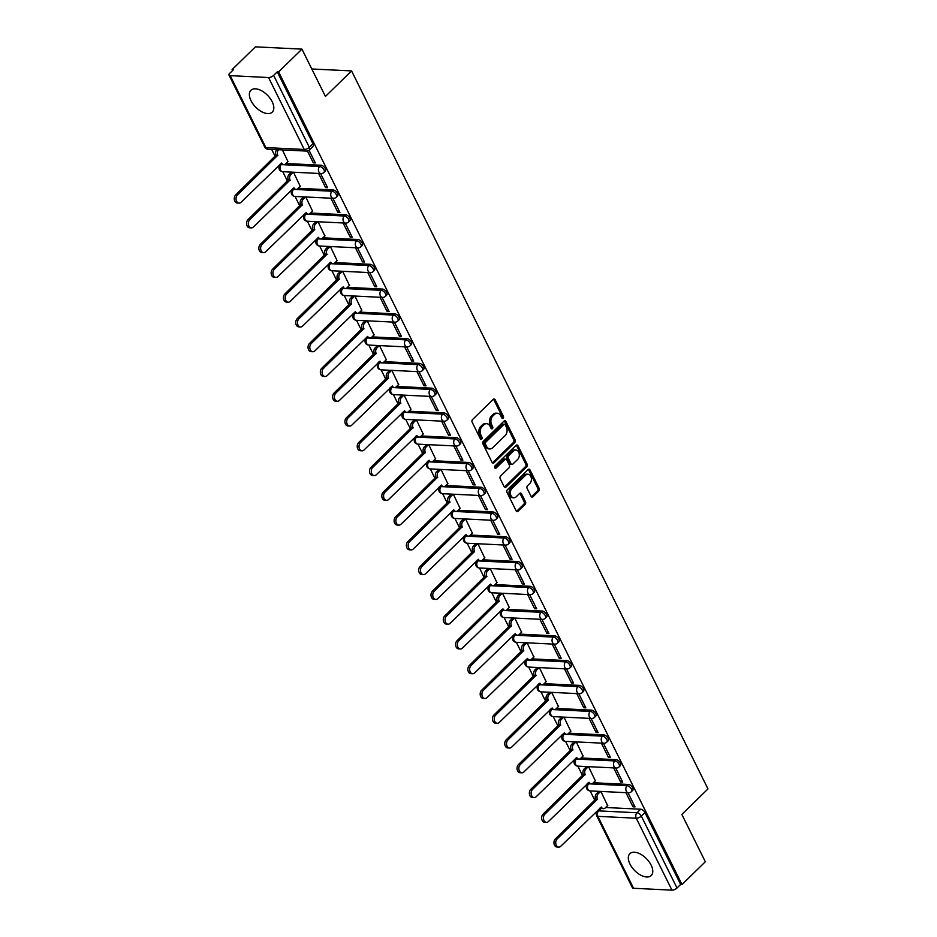 <?xml version="1.0" encoding="UTF-8"?>
<svg xmlns="http://www.w3.org/2000/svg" width="937" height="937" viewBox="0 0 937 937"><rect width="100%" height="100%" fill="white"/><g stroke="black" fill="none" stroke-linecap="round" stroke-linejoin="round"><path stroke-width="1.41" d="M503.134 418.207A1.347 0.972 92.8 0 0 503.392 416.333L495.169 399.771A1.921 1.382 92.8 0 0 493.249 399.338L472.541 419.553A1.921 1.382 92.8 0 0 472.166 422.236L480.376 438.797A1.347 0.972 92.8 0 0 481.993 437.228L480.927 435.084A6.149 4.427 92.8 0 1 482.133 426.499L483.867 424.812A6.149 4.427 92.8 0 1 486.643 423.665A6.149 4.427 92.8 0 1 490.016 426.206L491.082 428.35A1.347 0.972 92.8 0 0 492.698 426.78L491.632 424.637A6.149 4.427 92.8 0 1 492.839 416.051L494.56 414.377A6.149 4.427 92.8 0 1 497.336 413.217A6.149 4.427 92.8 0 1 500.721 415.759L501.787 417.902A1.347 0.972 92.8 0 0 503.134 418.207M501.869 418.043A1.347 0.972 92.8 0 0 502.033 416.262L493.822 399.712A1.921 1.382 92.8 0 0 493.424 399.197M480.458 438.938A1.347 0.972 92.8 0 0 480.634 437.157L479.568 435.014L480.927 435.084M491.164 428.49A1.347 0.972 92.8 0 0 491.339 426.71L490.274 424.566L491.632 424.637M651.121 865.12A15.273 8.374 -134.3 0 0 640.451 854.099A15.273 8.374 -134.3 0 0 629.875 853.666A15.273 8.374 -134.3 0 0 629.969 864.078A15.273 8.374 -134.3 0 0 640.639 875.099A15.273 8.374 -134.3 0 0 651.215 875.533A15.273 8.374 -134.3 0 0 651.121 865.12M272.175 101.723A15.273 8.374 -134.3 0 0 261.505 90.713A15.273 8.374 -134.3 0 0 250.917 90.28A15.273 8.374 -134.3 0 0 251.011 100.692A15.273 8.374 -134.3 0 0 261.681 111.702A15.273 8.374 -134.3 0 0 272.257 112.135A15.273 8.374 -134.3 0 0 272.175 101.723M531.045 496.294A1.921 1.382 92.8 0 0 532.966 496.727L538.775 491.058A1.921 1.382 92.8 0 0 539.162 488.376L530.026 469.987A1.921 1.382 92.8 0 0 528.105 469.554L507.385 489.77A1.921 1.382 92.8 0 0 507.011 492.452L516.146 510.841A1.921 1.382 92.8 0 0 518.067 511.274L525.083 504.422A1.921 1.382 92.8 0 0 525.458 501.74L521.558 493.869A1.921 1.382 92.8 0 0 519.637 493.436L516.146 496.833A5.142 3.701 92.8 0 1 513.827 497.805A5.142 3.701 92.8 0 1 510.501 494.162A5.142 3.701 92.8 0 1 512.012 488.493L525.645 475.188A5.142 3.701 92.8 0 1 527.964 474.216A5.142 3.701 92.8 0 1 531.302 477.858A5.142 3.701 92.8 0 1 529.792 483.527L527.519 485.741A1.921 1.382 92.8 0 0 527.133 488.423L531.045 496.294M268.568 77.537L230.186 75.651A3.912 1.663 -26.4 0 1 229.015 75.112A3.912 1.663 -26.4 0 1 229.811 73.238L233.454 69.689L232.095 69.619L255.426 46.85L301.937 49.122L325.432 96.441L351.574 70.919L707.985 788.907L681.843 814.429L705.327 861.747L681.995 884.516L278.617 71.903L277.258 71.833L273.627 75.382L309.327 147.308A3.912 2.143 45.7 0 1 309.351 149.979L312.981 146.43A3.912 2.143 45.7 0 0 312.958 143.759L309.327 147.308A3.912 1.663 -26.4 0 1 304.267 149.463L268.568 77.537A3.912 1.663 -26.4 0 0 273.627 75.382M301.937 49.122L278.617 71.903M514.718 442.592A1.921 1.382 92.8 0 0 515.092 439.91L505.968 421.521A1.921 1.382 92.8 0 0 504.047 421.076L483.328 441.304A1.921 1.382 92.8 0 0 482.953 443.986L492.077 462.374A1.921 1.382 92.8 0 0 494.01 462.808L514.718 442.592L513.359 442.522A1.921 1.382 92.8 0 0 513.745 439.84L504.61 421.451A1.921 1.382 92.8 0 0 504.223 420.936M517.997 445.754L527.121 464.143A1.921 1.382 92.8 0 1 526.746 466.825L506.039 487.041A1.921 1.382 92.8 0 1 504.118 486.608L500.206 478.737A1.921 1.382 92.8 0 1 500.581 476.055L508.978 467.856A1.921 1.382 92.8 0 0 509.365 465.174L506.765 459.95A1.921 1.382 92.8 0 0 504.844 459.517L496.095 468.055A1.347 0.972 92.8 0 1 495.017 465.865L516.076 445.321A1.921 1.382 92.8 0 1 517.997 445.754L516.638 445.684L525.774 464.073L527.121 464.143M605.677 807.507L640.65 809.217L637.019 812.766A3.912 2.143 45.7 0 1 641.306 816.068L677.006 887.995A3.912 1.663 153.6 0 1 671.946 890.15L633.564 888.276A3.912 1.663 153.6 0 1 632.405 887.726L596.705 815.799A3.912 1.663 153.6 0 0 597.865 816.35L633.564 888.276M232.095 69.619L232.563 70.556M271.683 149.381L275.15 156.362M279.378 164.889L279.683 165.498M282.763 171.694L287.448 181.134M291.676 189.661L291.981 190.27M295.061 196.454L299.746 205.906M303.975 214.421L304.279 215.03M307.348 221.226L312.044 230.678M316.273 239.193L316.577 239.802M319.646 245.998L324.331 255.438M328.571 263.965L328.864 264.574M331.944 270.77L336.629 280.21M340.857 288.737L341.162 289.346M344.242 295.53L348.927 304.982M353.155 313.497L353.46 314.106M356.528 320.302L361.225 329.754M365.453 338.269L365.758 338.878M368.827 345.074L373.523 354.514M377.752 363.041L378.044 363.65M381.125 369.846L385.81 379.286M390.038 387.813L390.342 388.422M393.423 394.606L398.108 404.058M402.336 412.573L402.641 413.182M405.709 419.378L410.406 428.83M414.634 437.345L414.939 437.954M418.007 444.15L422.704 453.59M426.932 462.117L427.237 462.726M430.306 468.922L434.991 478.362M439.23 486.889L439.523 487.498M442.604 493.682L447.289 503.134M451.517 511.649L451.821 512.258M454.902 518.454L459.587 527.906M463.815 536.421L464.12 537.03M467.188 543.226L471.885 552.666M476.113 561.193L476.418 561.802M479.486 567.998L484.171 577.438M488.411 585.965L488.704 586.574M491.784 592.758L496.469 602.21M500.698 610.737L501.002 611.334M504.083 617.53L508.768 626.982M512.996 635.497L513.3 636.106M516.369 642.302L521.066 651.742M525.294 660.269L525.598 660.878M528.667 667.074L533.364 676.514M537.592 685.041L537.885 685.65M540.965 691.834L545.65 701.286M549.878 709.813L550.183 710.41M553.263 716.606L557.948 726.058M562.177 734.573L562.481 735.182M565.561 741.378L570.246 750.818M574.475 759.345L574.779 759.954M577.848 766.15L582.545 775.59M586.773 784.117L587.077 784.726M590.146 790.91L594.831 800.362M681.995 884.516L680.637 884.446L677.006 887.995M287.952 161.586L282.4 149.908M307.43 150.998L313.298 162.827L314.633 161.527M313.298 162.827L315.336 162.933L309.034 150.248M300.25 186.358L293.48 172.209M318.568 173.439L325.596 187.599L326.931 186.287M325.596 187.599L327.622 187.693L320.595 173.544M312.548 211.13L305.767 196.981M330.866 198.211L337.882 212.371L339.229 211.059M337.882 212.371L339.92 212.465L332.893 198.316M324.846 235.901L318.065 221.753M343.153 222.983L350.18 237.131L351.516 235.831M350.18 237.131L352.218 237.237L345.191 223.076M337.133 260.662L330.363 246.525M355.451 247.755L362.478 261.903L363.814 260.603M362.478 261.903L364.516 262.009L357.489 247.848M349.431 285.434L342.661 271.285M367.749 272.515L374.777 286.675L376.112 285.363M374.777 286.675L376.803 286.769L369.787 272.62M361.729 310.206L354.947 296.057M380.047 297.287L387.075 311.447L388.41 310.135M387.075 311.447L389.101 311.541L382.073 297.392M374.027 334.977L367.245 320.829M392.334 322.059L399.361 336.207L400.696 334.907M399.361 336.207L401.399 336.313L394.372 322.152M386.313 359.738L379.544 345.601M404.632 346.831L411.659 360.979L412.994 359.679M411.659 360.979L413.697 361.085L406.67 346.924M398.612 384.51L391.842 370.361M416.93 371.591L423.957 385.751L425.293 384.439M423.957 385.751L425.995 385.845L418.968 371.696M410.91 409.282L404.128 395.133M429.228 396.363L436.255 410.523L437.591 409.211M436.255 410.523L438.282 410.617L431.254 396.468M423.208 434.054L416.426 419.905M441.514 421.135L448.542 435.283L449.889 433.983M448.542 435.283L450.58 435.389L443.552 421.228M435.506 458.814L428.724 444.677M453.813 445.907L460.84 460.055L462.175 458.755M460.84 460.055L462.878 460.161L455.85 446M447.792 483.586L441.022 469.437M466.111 470.667L473.138 484.827L474.473 483.515M473.138 484.827L475.176 484.921L468.149 470.772M460.09 508.358L453.321 494.209M478.409 495.439L485.436 509.599L486.772 508.287M485.436 509.599L487.463 509.693L480.435 495.544M472.389 533.13L465.607 518.981M490.707 520.211L497.723 534.359L499.07 533.059M497.723 534.359L499.761 534.465L492.733 520.304M484.687 557.89L477.905 543.753M502.993 544.983L510.021 559.131L511.356 557.831M510.021 559.131L512.059 559.237L505.031 545.076M496.973 582.662L490.203 568.513M515.291 569.743L522.319 583.903L523.654 582.591M522.319 583.903L524.357 583.997L517.329 569.848M509.271 607.434L502.501 593.285M527.59 594.515L534.617 608.675L535.952 607.363M534.617 608.675L536.655 608.769L529.628 594.62M521.569 632.206L514.788 618.057M539.888 619.287L546.915 633.435L548.25 632.135M546.915 633.435L548.941 633.541L541.914 619.38M533.867 656.966L527.086 642.829M552.174 644.059L559.202 658.207L560.549 656.907M559.202 658.207L561.24 658.313L554.212 644.152M546.166 681.738L539.384 667.589M564.472 668.819L571.5 682.979L572.835 681.679M571.5 682.979L573.538 683.073L566.51 668.924M558.452 706.51L551.682 692.361M576.77 693.591L583.798 707.751L585.133 706.439M583.798 707.751L585.836 707.845L578.808 693.696M570.75 731.282L563.98 717.133M589.068 718.363L596.096 732.511L597.431 731.211M596.096 732.511L598.122 732.617L591.095 718.456M583.048 756.042L576.267 741.905M601.355 743.135L608.382 757.283L609.729 755.983M608.382 757.283L610.42 757.389L603.393 743.228M595.346 780.814L588.565 766.677M613.653 767.895L620.681 782.055L622.016 780.755M620.681 782.055L622.718 782.149L615.691 768M593.379 782.735L628.352 784.445L627.064 785.698A3.912 2.143 45.7 0 1 630.847 788.169A3.912 2.143 45.7 0 1 631.374 791.683L632.662 790.418A3.912 2.143 -134.3 0 0 632.135 786.916A3.912 2.143 -134.3 0 0 628.352 784.445M581.081 757.963L616.054 759.673L614.766 760.938A3.912 2.143 45.7 0 1 618.549 763.397A3.912 2.143 45.7 0 1 619.076 766.911L620.364 765.658A3.912 2.143 -134.3 0 0 619.837 762.144A3.912 2.143 -134.3 0 0 616.054 759.673M568.782 733.191L603.768 734.901L602.468 736.166A3.912 2.143 45.7 0 1 606.251 738.637A3.912 2.143 45.7 0 1 606.789 742.139L608.078 740.886A3.912 2.143 -134.3 0 0 607.539 737.372A3.912 2.143 -134.3 0 0 603.768 734.901M556.496 708.431L591.47 710.141L590.181 711.394A3.912 2.143 45.7 0 1 593.953 713.865A3.912 2.143 45.7 0 1 594.491 717.379L595.78 716.114A3.912 2.143 -134.3 0 0 595.241 712.6A3.912 2.143 -134.3 0 0 591.47 710.141M544.198 683.659L579.171 685.369L577.883 686.622A3.912 2.143 45.7 0 1 581.654 689.093A3.912 2.143 45.7 0 1 582.193 692.607L583.482 691.342A3.912 2.143 -134.3 0 0 582.955 687.84A3.912 2.143 -134.3 0 0 579.171 685.369M531.9 658.887L566.873 660.597L565.585 661.862A3.912 2.143 45.7 0 1 569.368 664.321A3.912 2.143 45.7 0 1 569.895 667.835L571.183 666.582A3.912 2.143 -134.3 0 0 570.656 663.068A3.912 2.143 -134.3 0 0 566.873 660.597M519.602 634.115L554.575 635.825L553.287 637.09A3.912 2.143 45.7 0 1 557.07 639.561A3.912 2.143 45.7 0 1 557.609 643.063L558.897 641.81A3.912 2.143 -134.3 0 0 558.358 638.296A3.912 2.143 -134.3 0 0 554.575 635.825M507.304 609.355L542.289 611.065L541 612.318A3.912 2.143 45.7 0 1 544.772 614.789A3.912 2.143 45.7 0 1 545.311 618.303L546.599 617.038A3.912 2.143 -134.3 0 0 546.06 613.524A3.912 2.143 -134.3 0 0 542.289 611.065M495.017 584.583L529.991 586.293L528.702 587.546A3.912 2.143 45.7 0 1 532.474 590.017A3.912 2.143 45.7 0 1 533.012 593.531L534.301 592.266A3.912 2.143 -134.3 0 0 533.762 588.764A3.912 2.143 -134.3 0 0 529.991 586.293M482.719 559.811L517.692 561.521L516.404 562.786A3.912 2.143 45.7 0 1 520.187 565.245A3.912 2.143 45.7 0 1 520.714 568.759L522.003 567.506A3.912 2.143 -134.3 0 0 521.476 563.992A3.912 2.143 -134.3 0 0 517.692 561.521M470.421 535.039L505.394 536.749L504.106 538.014A3.912 2.143 45.7 0 1 507.889 540.485A3.912 2.143 45.7 0 1 508.416 543.987L509.716 542.734A3.912 2.143 -134.3 0 0 509.178 539.22A3.912 2.143 -134.3 0 0 505.394 536.749M458.123 510.278L493.108 511.989L491.82 513.242A3.912 2.143 45.7 0 1 495.591 515.713A3.912 2.143 45.7 0 1 496.13 519.227L497.418 517.962A3.912 2.143 -134.3 0 0 496.879 514.448A3.912 2.143 -134.3 0 0 493.108 511.989M445.836 485.507L480.81 487.217L479.521 488.47A3.912 2.143 45.7 0 1 483.293 490.941A3.912 2.143 45.7 0 1 483.832 494.455L485.12 493.19A3.912 2.143 -134.3 0 0 484.581 489.688A3.912 2.143 -134.3 0 0 480.81 487.217M433.538 460.735L468.512 462.445L467.223 463.71A3.912 2.143 45.7 0 1 471.006 466.169A3.912 2.143 45.7 0 1 471.534 469.683L472.822 468.43A3.912 2.143 -134.3 0 0 472.295 464.916A3.912 2.143 -134.3 0 0 468.512 462.445M421.24 435.963L456.214 437.673L454.925 438.938A3.912 2.143 45.7 0 1 458.708 441.409A3.912 2.143 45.7 0 1 459.235 444.911L460.524 443.658A3.912 2.143 -134.3 0 0 459.997 440.144A3.912 2.143 -134.3 0 0 456.214 437.673M408.942 411.202L443.927 412.912L442.627 414.166A3.912 2.143 45.7 0 1 446.41 416.637A3.912 2.143 45.7 0 1 446.949 420.151L448.237 418.886A3.912 2.143 -134.3 0 0 447.699 415.372A3.912 2.143 -134.3 0 0 443.927 412.912M396.656 386.431L431.629 388.141L430.341 389.394A3.912 2.143 45.7 0 1 434.112 391.865A3.912 2.143 45.7 0 1 434.651 395.379L435.939 394.114A3.912 2.143 -134.3 0 0 435.4 390.612A3.912 2.143 -134.3 0 0 431.629 388.141M384.357 361.659L419.331 363.369L418.043 364.634A3.912 2.143 45.7 0 1 421.814 367.093A3.912 2.143 45.7 0 1 422.353 370.607L423.641 369.354A3.912 2.143 -134.3 0 0 423.114 365.84A3.912 2.143 -134.3 0 0 419.331 363.369M372.059 336.887L407.033 338.597L405.744 339.862A3.912 2.143 45.7 0 1 409.528 342.333A3.912 2.143 45.7 0 1 410.055 345.835L411.343 344.582A3.912 2.143 -134.3 0 0 410.816 341.068A3.912 2.143 -134.3 0 0 407.033 338.597M359.761 312.126L394.735 313.836L393.446 315.09A3.912 2.143 45.7 0 1 397.229 317.561A3.912 2.143 45.7 0 1 397.757 321.075L399.057 319.81A3.912 2.143 -134.3 0 0 398.518 316.296A3.912 2.143 -134.3 0 0 394.735 313.836M347.463 287.354L382.448 289.065L381.16 290.318A3.912 2.143 45.7 0 1 384.931 292.789A3.912 2.143 45.7 0 1 385.47 296.303L386.758 295.038A3.912 2.143 -134.3 0 0 386.22 291.536A3.912 2.143 -134.3 0 0 382.448 289.065M335.177 262.583L370.15 264.293L368.862 265.558A3.912 2.143 45.7 0 1 372.633 268.017A3.912 2.143 45.7 0 1 373.172 271.531L374.46 270.278A3.912 2.143 -134.3 0 0 373.922 266.764A3.912 2.143 -134.3 0 0 370.15 264.293M322.878 237.811L357.852 239.521L356.564 240.786A3.912 2.143 45.7 0 1 360.347 243.257A3.912 2.143 45.7 0 1 360.874 246.759L362.162 245.506A3.912 2.143 -134.3 0 0 361.635 241.992A3.912 2.143 -134.3 0 0 357.852 239.521M310.58 213.05L345.554 214.76L344.266 216.014A3.912 2.143 45.7 0 1 348.049 218.485A3.912 2.143 45.7 0 1 348.576 221.999L349.876 220.734A3.912 2.143 -134.3 0 0 349.337 217.22A3.912 2.143 -134.3 0 0 345.554 214.76M298.282 188.278L333.267 189.988L331.967 191.242A3.912 2.143 45.7 0 1 335.751 193.713A3.912 2.143 45.7 0 1 336.289 197.227L337.578 195.962A3.912 2.143 -134.3 0 0 337.039 192.46A3.912 2.143 -134.3 0 0 333.267 189.988M285.996 163.506L320.969 165.217L319.681 166.481A3.912 2.143 45.7 0 1 323.452 168.941A3.912 2.143 45.7 0 1 323.991 172.455L325.28 171.202A3.912 2.143 -134.3 0 0 324.741 167.688A3.912 2.143 -134.3 0 0 320.969 165.217M351.574 70.919L311.798 68.975M598.825 791.343L596.471 793.698L598.239 793.78A3.912 2.823 92.8 0 0 597.466 799.249L557.14 838.966A4.509 3.244 92.8 0 0 555.817 843.921A4.509 3.244 92.8 0 0 558.733 847.118A4.509 3.244 92.8 0 0 560.771 846.263L601.331 807.026A3.912 2.823 92.8 0 0 603.487 808.654A3.912 2.823 92.8 0 0 605.255 807.917L607.797 805.422M305.556 196.969L303.143 199.323A3.912 2.823 92.8 0 0 302.382 204.793L262.055 244.51A4.509 3.244 92.8 0 0 260.732 249.465A4.509 3.244 92.8 0 0 263.648 252.662L261.88 252.568A4.509 3.244 -87.2 0 1 258.963 249.383A4.509 3.244 -87.2 0 1 260.287 244.416L300.613 204.699A3.912 2.823 -87.2 0 1 301.386 199.241L303.752 196.922M340.623 271.191L338.269 273.545L340.037 273.627A3.912 2.823 92.8 0 0 339.264 279.097L298.938 318.814A4.509 3.244 92.8 0 0 297.615 323.769A4.509 3.244 92.8 0 0 300.531 326.966A4.509 3.244 92.8 0 0 302.569 326.111L343.129 286.874A3.912 2.823 92.8 0 0 345.284 288.502A3.912 2.823 92.8 0 0 347.041 287.764L349.595 285.27M352.921 295.963L350.567 298.317L352.324 298.399A3.912 2.823 92.8 0 0 351.562 303.869L311.236 343.586A4.509 3.244 92.8 0 0 309.913 348.541A4.509 3.244 92.8 0 0 312.829 351.738A4.509 3.244 92.8 0 0 314.855 350.883L355.416 311.646A3.912 2.823 92.8 0 0 357.571 313.274A3.912 2.823 92.8 0 0 359.339 312.536L361.893 310.042M365.207 320.723L362.865 323.089L364.622 323.171A3.912 2.823 92.8 0 0 363.849 328.629L323.534 368.346A4.509 3.244 92.8 0 0 322.199 373.313A4.509 3.244 92.8 0 0 325.127 376.498A4.509 3.244 92.8 0 0 327.154 375.655L367.714 336.418A3.912 2.823 92.8 0 0 369.869 338.034A3.912 2.823 92.8 0 0 371.638 337.297L374.191 334.814M377.506 345.495L375.151 347.85L376.92 347.943A3.912 2.823 92.8 0 0 376.147 353.401L335.821 393.118A4.509 3.244 92.8 0 0 334.497 398.084A4.509 3.244 92.8 0 0 337.414 401.27A4.509 3.244 92.8 0 0 339.452 400.427L380.012 361.178A3.912 2.823 92.8 0 0 382.167 362.806A3.912 2.823 92.8 0 0 383.936 362.069L386.489 359.585M389.804 370.267L387.45 372.621L389.218 372.703A3.912 2.823 92.8 0 0 388.445 378.173L348.119 417.89A4.509 3.244 92.8 0 0 346.795 422.845A4.509 3.244 92.8 0 0 349.712 426.042A4.509 3.244 92.8 0 0 351.75 425.187L392.31 385.95A3.912 2.823 92.8 0 0 394.465 387.578A3.912 2.823 92.8 0 0 396.234 386.84L398.775 384.346M576.056 741.893L573.643 744.247A3.912 2.823 92.8 0 0 572.882 749.705L532.556 789.422A4.509 3.244 92.8 0 0 531.232 794.389A4.509 3.244 92.8 0 0 534.149 797.574L532.38 797.492A4.509 3.244 -87.2 0 1 529.464 794.295A4.509 3.244 -87.2 0 1 530.787 789.341L571.113 749.623A3.912 2.823 -87.2 0 1 571.886 744.154L574.252 741.846M586.527 766.571L584.173 768.926L585.941 769.008A3.912 2.823 92.8 0 0 585.168 774.477L544.842 814.194A4.509 3.244 92.8 0 0 543.519 819.149A4.509 3.244 92.8 0 0 546.435 822.346A4.509 3.244 92.8 0 0 548.473 821.503L589.033 782.254A3.912 2.823 92.8 0 0 591.188 783.882A3.912 2.823 92.8 0 0 592.957 783.145L595.51 780.65M625.951 792.667L632.979 806.827L635.017 806.921L627.989 792.772M607.633 805.586L600.863 791.437M632.979 806.827L634.314 805.515M680.637 884.446L644.937 812.52A3.912 2.143 -134.3 0 0 640.65 809.217M277.258 71.833L312.958 143.759M497.336 413.217L495.978 413.147A6.149 4.427 92.8 0 0 493.202 414.306L494.56 414.377M490.274 424.566A6.149 4.427 92.8 0 1 491.48 415.993L493.202 414.306M486.643 423.665L485.284 423.594A6.149 4.427 92.8 0 0 482.508 424.754L483.867 424.812M479.568 435.014A6.149 4.427 92.8 0 1 480.775 426.44L482.508 424.754M492.475 462.89A1.921 1.382 92.8 0 0 492.651 462.737L513.359 442.522M505.207 424.801A1.347 0.972 92.8 0 0 503.86 424.496L485.682 442.241A1.347 0.972 92.8 0 0 485.413 444.126L486.537 446.387A6.149 4.427 92.8 0 0 489.922 448.928A6.149 4.427 92.8 0 0 492.698 447.781L505.125 435.646A6.149 4.427 92.8 0 0 506.331 427.061L505.207 424.801M504.469 424.25L503.11 424.18A1.347 0.972 92.8 0 0 502.501 424.438L503.86 424.496M489.922 448.928L488.564 448.87A6.149 4.427 92.8 0 1 485.179 446.317L484.054 444.056A1.347 0.972 92.8 0 1 484.324 442.182L502.501 424.438M504.504 487.123A1.921 1.382 92.8 0 0 504.68 486.971L525.388 466.755A1.921 1.382 92.8 0 0 525.774 464.073M505.711 459.153L504.352 459.083A1.921 1.382 92.8 0 0 503.485 459.446L494.841 467.891M517.704 459.341A5.142 3.701 92.8 0 0 519.215 453.684A5.142 3.701 92.8 0 0 515.877 450.041A5.142 3.701 92.8 0 0 513.558 451.013L508.756 455.698A1.921 1.382 92.8 0 0 508.381 458.38L510.97 463.604A1.921 1.382 92.8 0 0 512.89 464.038L517.704 459.341M515.877 450.041L514.53 449.971A5.142 3.701 92.8 0 0 512.199 450.943L513.558 451.013M512.024 464.401L510.677 464.33A1.921 1.382 92.8 0 1 509.611 463.534L507.022 458.31A1.921 1.382 92.8 0 1 507.397 455.628L512.199 450.943M527.964 474.216L526.617 474.157A5.142 3.701 92.8 0 0 524.287 475.118L525.645 475.188M513.827 497.805L512.469 497.734A5.142 3.701 92.8 0 1 509.142 494.092A5.142 3.701 92.8 0 1 510.653 488.435L524.287 475.118M516.533 511.356A1.921 1.382 92.8 0 0 516.709 511.204L523.724 504.352A1.921 1.382 92.8 0 0 524.111 501.67L520.199 493.811A1.921 1.382 92.8 0 0 519.812 493.284M531.431 496.809A1.921 1.382 92.8 0 0 531.607 496.669L537.428 490.988A1.921 1.382 92.8 0 0 537.803 488.306L528.667 469.917A1.921 1.382 92.8 0 0 528.281 469.402M278.617 149.721L278.558 149.791A3.912 2.823 92.8 0 0 277.785 155.249L237.459 194.966A4.509 3.244 92.8 0 0 236.136 199.932A4.509 3.244 92.8 0 0 239.052 203.118A4.509 3.244 92.8 0 0 241.09 202.275L281.65 163.026A3.912 2.823 92.8 0 0 283.806 164.654A3.912 2.823 92.8 0 0 285.574 163.916L288.116 161.433M283.806 164.654L282.037 164.572A3.912 2.823 -87.2 0 1 280.491 163.811M239.052 203.118L237.295 203.036A4.509 3.244 -87.2 0 1 234.379 199.839A4.509 3.244 -87.2 0 1 235.702 194.884L276.028 155.167A3.912 2.823 -87.2 0 1 276.79 149.697L278.558 149.791M276.146 155.401L277.902 155.483M293.258 172.209L290.845 174.551A3.912 2.823 92.8 0 0 290.083 180.021L249.757 219.738A4.509 3.244 92.8 0 0 248.434 224.693A4.509 3.244 92.8 0 0 251.35 227.89A4.509 3.244 92.8 0 0 253.388 227.035L293.949 187.798A3.912 2.823 92.8 0 0 296.092 189.426A3.912 2.823 92.8 0 0 297.861 188.688L300.414 186.194M296.092 189.426L294.335 189.333A3.912 2.823 -87.2 0 1 292.777 188.583M251.35 227.89L249.582 227.796A4.509 3.244 -87.2 0 1 246.665 224.611A4.509 3.244 -87.2 0 1 247.989 219.656L288.315 179.939A3.912 2.823 -87.2 0 1 289.088 174.469L290.845 174.551M291.501 172.115L289.088 174.469M288.432 180.173L290.201 180.255M263.648 252.662A4.509 3.244 92.8 0 0 265.675 251.807L306.235 212.57A3.912 2.823 92.8 0 0 308.39 214.198A3.912 2.823 92.8 0 0 310.159 213.46L312.712 210.966M308.39 214.198L306.633 214.105A3.912 2.823 -87.2 0 1 305.075 213.355M300.73 204.945L302.499 205.027M317.854 221.741L315.441 224.095A3.912 2.823 92.8 0 0 314.668 229.553L274.354 269.27A4.509 3.244 92.8 0 0 273.018 274.236A4.509 3.244 92.8 0 0 275.935 277.422A4.509 3.244 92.8 0 0 277.973 276.579L318.533 237.342A3.912 2.823 92.8 0 0 320.688 238.958A3.912 2.823 92.8 0 0 322.457 238.221L325.01 235.737M320.688 238.958L318.92 238.876A3.912 2.823 -87.2 0 1 317.374 238.115M275.935 277.422L274.178 277.34A4.509 3.244 -87.2 0 1 271.261 274.143A4.509 3.244 -87.2 0 1 272.585 269.188L312.911 229.471A3.912 2.823 -87.2 0 1 313.672 224.013L315.441 224.095M316.085 221.659L313.672 224.013M313.028 229.706L314.797 229.799M330.152 246.513L327.739 248.867A3.912 2.823 92.8 0 0 326.966 254.325L286.64 294.042A4.509 3.244 92.8 0 0 285.316 299.008A4.509 3.244 92.8 0 0 288.233 302.194A4.509 3.244 92.8 0 0 290.271 301.351L330.831 262.102A3.912 2.823 92.8 0 0 332.986 263.73A3.912 2.823 92.8 0 0 334.755 262.992L337.297 260.509M332.986 263.73L331.218 263.648A3.912 2.823 -87.2 0 1 329.672 262.887M288.233 302.194L286.476 302.112A4.509 3.244 -87.2 0 1 283.56 298.915A4.509 3.244 -87.2 0 1 284.883 293.96L325.209 254.243A3.912 2.823 -87.2 0 1 325.971 248.773L327.739 248.867M328.383 246.419L325.971 248.773M325.326 254.477L327.083 254.571M342.438 271.285L340.037 273.627M345.284 288.502L343.516 288.409A3.912 2.823 -87.2 0 1 341.958 287.659M300.531 326.966L298.762 326.872A4.509 3.244 -87.2 0 1 295.846 323.687A4.509 3.244 -87.2 0 1 297.181 318.732L337.496 279.015A3.912 2.823 -87.2 0 1 338.269 273.545M337.625 279.249L339.381 279.331M354.736 296.045L352.324 298.399M357.571 313.274L355.814 313.181A3.912 2.823 -87.2 0 1 354.256 312.431M312.829 351.738L311.061 351.644A4.509 3.244 -87.2 0 1 308.144 348.459A4.509 3.244 -87.2 0 1 309.468 343.492L349.794 303.775A3.912 2.823 -87.2 0 1 350.567 298.317M349.911 304.021L351.68 304.103M367.035 320.817L364.622 323.171M369.869 338.034L368.112 337.952A3.912 2.823 -87.2 0 1 366.554 337.191M325.127 376.498L323.359 376.416A4.509 3.244 -87.2 0 1 320.442 373.219A4.509 3.244 -87.2 0 1 321.766 368.264L362.092 328.547A3.912 2.823 -87.2 0 1 362.865 323.089M362.209 328.782L363.978 328.875M379.333 345.589L376.92 347.943M382.167 362.806L380.399 362.724A3.912 2.823 -87.2 0 1 378.853 361.963M337.414 401.27L335.657 401.188A4.509 3.244 -87.2 0 1 332.74 397.991A4.509 3.244 -87.2 0 1 334.064 393.036L374.39 353.319A3.912 2.823 -87.2 0 1 375.151 347.85M374.507 353.554L376.264 353.647M391.619 370.361L389.218 372.703M394.465 387.578L392.697 387.485A3.912 2.823 -87.2 0 1 391.151 386.735M349.712 426.042L347.955 425.948A4.509 3.244 -87.2 0 1 345.027 422.763A4.509 3.244 -87.2 0 1 346.362 417.808L386.688 378.091A3.912 2.823 -87.2 0 1 387.45 372.621M386.805 378.325L388.562 378.407M403.917 395.121L401.505 397.475A3.912 2.823 92.8 0 0 400.743 402.945L360.417 442.662A4.509 3.244 92.8 0 0 359.094 447.617A4.509 3.244 92.8 0 0 362.01 450.814A4.509 3.244 92.8 0 0 364.036 449.959L404.608 410.722A3.912 2.823 92.8 0 0 406.752 412.35A3.912 2.823 92.8 0 0 408.52 411.612L411.074 409.118M406.752 412.35L404.995 412.257A3.912 2.823 -87.2 0 1 403.437 411.507M362.01 450.814L360.241 450.72A4.509 3.244 -87.2 0 1 357.325 447.535A4.509 3.244 -87.2 0 1 358.648 442.569L398.975 402.851A3.912 2.823 -87.2 0 1 399.748 397.393L401.505 397.475M402.16 395.039L399.748 397.393M399.092 403.097L400.86 403.179M416.215 419.893L413.803 422.247A3.912 2.823 92.8 0 0 413.041 427.705L372.715 467.422A4.509 3.244 92.8 0 0 371.392 472.389A4.509 3.244 92.8 0 0 374.308 475.574A4.509 3.244 92.8 0 0 376.334 474.731L416.895 435.494A3.912 2.823 92.8 0 0 419.05 437.11A3.912 2.823 92.8 0 0 420.818 436.373L423.372 433.89M419.05 437.11L417.293 437.029A3.912 2.823 -87.2 0 1 415.735 436.267M374.308 475.574L372.539 475.492A4.509 3.244 -87.2 0 1 369.623 472.295A4.509 3.244 -87.2 0 1 370.947 467.34L411.273 427.623A3.912 2.823 -87.2 0 1 412.046 422.165L413.803 422.247M414.447 419.811L412.046 422.165M411.39 427.858L413.158 427.951M428.514 444.665L426.101 447.019A3.912 2.823 92.8 0 0 425.328 452.477L385.002 492.194A4.509 3.244 92.8 0 0 383.678 497.16A4.509 3.244 92.8 0 0 386.594 500.346A4.509 3.244 92.8 0 0 388.632 499.503L429.193 460.254A3.912 2.823 92.8 0 0 431.348 461.882A3.912 2.823 92.8 0 0 433.117 461.145L435.67 458.661M431.348 461.882L429.579 461.8A3.912 2.823 -87.2 0 1 428.033 461.039M386.594 500.346L384.838 500.264A4.509 3.244 -87.2 0 1 381.921 497.067A4.509 3.244 -87.2 0 1 383.245 492.112L423.571 452.395A3.912 2.823 -87.2 0 1 424.332 446.926L426.101 447.019M426.745 444.571L424.332 446.926M423.688 452.63L425.445 452.723M440.8 469.437L438.399 471.779A3.912 2.823 92.8 0 0 437.626 477.249L397.3 516.966A4.509 3.244 92.8 0 0 395.976 521.921A4.509 3.244 92.8 0 0 398.893 525.118A4.509 3.244 92.8 0 0 400.931 524.275L441.491 485.026A3.912 2.823 92.8 0 0 443.646 486.654A3.912 2.823 92.8 0 0 445.415 485.916L447.956 483.422M443.646 486.654L441.877 486.561A3.912 2.823 -87.2 0 1 440.331 485.811M398.893 525.118L397.136 525.025A4.509 3.244 -87.2 0 1 394.219 521.839A4.509 3.244 -87.2 0 1 395.543 516.884L435.869 477.167A3.912 2.823 -87.2 0 1 436.63 471.698L438.399 471.779M439.043 469.343L436.63 471.698M435.986 477.401L437.743 477.483M453.098 494.197L450.685 496.551A3.912 2.823 92.8 0 0 449.924 502.021L409.598 541.738A4.509 3.244 92.8 0 0 408.274 546.693A4.509 3.244 92.8 0 0 411.191 549.89A4.509 3.244 92.8 0 0 413.229 549.035L453.789 509.798A3.912 2.823 92.8 0 0 455.932 511.426A3.912 2.823 92.8 0 0 457.701 510.688L460.254 508.194M455.932 511.426L454.176 511.333A3.912 2.823 -87.2 0 1 452.618 510.583M411.191 549.89L409.422 549.796A4.509 3.244 -87.2 0 1 406.506 546.611A4.509 3.244 -87.2 0 1 407.829 541.645L448.155 501.927A3.912 2.823 -87.2 0 1 448.928 496.469L450.685 496.551M451.341 494.115L448.928 496.469M448.273 502.173L450.041 502.255M465.396 518.969L462.983 521.323A3.912 2.823 92.8 0 0 462.222 526.781L421.896 566.498A4.509 3.244 92.8 0 0 420.572 571.465A4.509 3.244 92.8 0 0 423.489 574.65A4.509 3.244 92.8 0 0 425.515 573.807L466.076 534.57A3.912 2.823 92.8 0 0 468.231 536.187A3.912 2.823 92.8 0 0 469.999 535.449L472.553 532.966M468.231 536.187L466.474 536.105A3.912 2.823 -87.2 0 1 464.916 535.343M423.489 574.65L421.72 574.568A4.509 3.244 -87.2 0 1 418.804 571.371A4.509 3.244 -87.2 0 1 420.127 566.416L460.454 526.699A3.912 2.823 -87.2 0 1 461.227 521.241L462.983 521.323M463.628 518.887L461.227 521.241M460.571 526.934L462.339 527.027M477.694 543.741L475.282 546.095A3.912 2.823 92.8 0 0 474.509 551.553L434.194 591.27A4.509 3.244 92.8 0 0 432.859 596.237A4.509 3.244 92.8 0 0 435.787 599.422A4.509 3.244 92.8 0 0 437.813 598.579L478.374 559.33A3.912 2.823 92.8 0 0 480.529 560.958A3.912 2.823 92.8 0 0 482.297 560.221L484.851 557.738M480.529 560.958L478.76 560.876A3.912 2.823 -87.2 0 1 477.214 560.115M435.787 599.422L434.018 599.34A4.509 3.244 -87.2 0 1 431.102 596.143A4.509 3.244 -87.2 0 1 432.425 591.188L472.752 551.471A3.912 2.823 -87.2 0 1 473.525 546.002L475.282 546.095M475.926 543.647L473.525 546.002M472.869 551.706L474.637 551.799M489.992 568.513L487.58 570.856A3.912 2.823 92.8 0 0 486.807 576.325L446.48 616.042A4.509 3.244 92.8 0 0 445.157 620.997A4.509 3.244 92.8 0 0 448.073 624.194A4.509 3.244 92.8 0 0 450.111 623.351L490.672 584.102A3.912 2.823 92.8 0 0 492.827 585.73A3.912 2.823 92.8 0 0 494.595 584.993L497.149 582.498M492.827 585.73L491.058 585.637A3.912 2.823 -87.2 0 1 489.512 584.887M448.073 624.194L446.317 624.101A4.509 3.244 -87.2 0 1 443.4 620.915A4.509 3.244 -87.2 0 1 444.724 615.96L485.05 576.243A3.912 2.823 -87.2 0 1 485.811 570.774L487.58 570.856M488.224 568.419L485.811 570.774M485.167 576.478L486.924 576.56M502.279 593.273L499.878 595.627A3.912 2.823 92.8 0 0 499.105 601.097L458.779 640.814A4.509 3.244 92.8 0 0 457.455 645.769A4.509 3.244 92.8 0 0 460.372 648.966A4.509 3.244 92.8 0 0 462.409 648.111L502.97 608.874A3.912 2.823 92.8 0 0 505.125 610.502A3.912 2.823 92.8 0 0 506.882 609.764L509.435 607.27M505.125 610.502L503.356 610.409A3.912 2.823 -87.2 0 1 501.799 609.659M460.372 648.966L458.615 648.872A4.509 3.244 -87.2 0 1 455.687 645.687A4.509 3.244 -87.2 0 1 457.022 640.721L497.336 601.004A3.912 2.823 -87.2 0 1 498.109 595.545L499.878 595.627M500.522 593.191L498.109 595.545M497.465 601.249L499.222 601.331M514.577 618.045L512.164 620.399A3.912 2.823 92.8 0 0 511.403 625.857L471.077 665.575A4.509 3.244 92.8 0 0 469.753 670.541A4.509 3.244 92.8 0 0 472.67 673.726A4.509 3.244 92.8 0 0 474.696 672.883L515.256 633.646A3.912 2.823 92.8 0 0 517.411 635.263A3.912 2.823 92.8 0 0 519.18 634.525L521.733 632.042M517.411 635.263L515.655 635.181A3.912 2.823 -87.2 0 1 514.097 634.419M472.67 673.726L470.901 673.644A4.509 3.244 -87.2 0 1 467.985 670.447A4.509 3.244 -87.2 0 1 469.308 665.493L509.634 625.775A3.912 2.823 -87.2 0 1 510.407 620.317L512.164 620.399M512.82 617.963L510.407 620.317M509.751 626.01L511.52 626.103M526.875 642.817L524.462 645.171A3.912 2.823 92.8 0 0 523.701 650.629L483.375 690.346A4.509 3.244 92.8 0 0 482.04 695.313A4.509 3.244 92.8 0 0 484.968 698.498A4.509 3.244 92.8 0 0 486.994 697.655L527.554 658.406A3.912 2.823 92.8 0 0 529.71 660.035A3.912 2.823 92.8 0 0 531.478 659.297L534.031 656.814M529.71 660.035L527.953 659.953A3.912 2.823 -87.2 0 1 526.395 659.191M484.968 698.498L483.199 698.416A4.509 3.244 -87.2 0 1 480.283 695.219A4.509 3.244 -87.2 0 1 481.606 690.264L521.932 650.547A3.912 2.823 -87.2 0 1 522.705 645.078L524.462 645.171M525.107 642.723L522.705 645.078M522.05 650.782L523.818 650.875M539.173 667.589L536.76 669.932A3.912 2.823 92.8 0 0 535.987 675.401L495.661 715.118A4.509 3.244 92.8 0 0 494.338 720.073A4.509 3.244 92.8 0 0 497.254 723.27A4.509 3.244 92.8 0 0 499.292 722.427L539.853 683.178A3.912 2.823 92.8 0 0 542.008 684.806A3.912 2.823 92.8 0 0 543.776 684.069L546.33 681.574M542.008 684.806L540.239 684.713A3.912 2.823 -87.2 0 1 538.693 683.963M497.254 723.27L495.497 723.177A4.509 3.244 -87.2 0 1 492.581 719.991A4.509 3.244 -87.2 0 1 493.904 715.036L534.231 675.319A3.912 2.823 -87.2 0 1 534.992 669.85L536.76 669.932M537.405 667.495L534.992 669.85M534.348 675.554L536.105 675.636M551.46 692.349L549.059 694.704A3.912 2.823 92.8 0 0 548.286 700.173L507.959 739.89A4.509 3.244 92.8 0 0 506.636 744.845A4.509 3.244 92.8 0 0 509.552 748.042A4.509 3.244 92.8 0 0 511.59 747.187L552.151 707.95A3.912 2.823 92.8 0 0 554.306 709.578A3.912 2.823 92.8 0 0 556.074 708.841L558.616 706.346M554.306 709.578L552.537 709.485A3.912 2.823 -87.2 0 1 550.991 708.735M509.552 748.042L507.795 747.949A4.509 3.244 -87.2 0 1 504.867 744.763A4.509 3.244 -87.2 0 1 506.203 739.797L546.529 700.08A3.912 2.823 -87.2 0 1 547.29 694.622L549.059 694.704M549.703 692.267L547.29 694.622M546.646 700.326L548.403 700.407M563.758 717.121L561.345 719.475A3.912 2.823 92.8 0 0 560.584 724.933L520.258 764.651A4.509 3.244 92.8 0 0 518.934 769.617A4.509 3.244 92.8 0 0 521.85 772.802A4.509 3.244 92.8 0 0 523.877 771.959L564.449 732.722A3.912 2.823 92.8 0 0 566.592 734.339A3.912 2.823 92.8 0 0 568.361 733.601L570.914 731.118M566.592 734.339L564.835 734.257A3.912 2.823 -87.2 0 1 563.278 733.495M521.85 772.802L520.082 772.72A4.509 3.244 -87.2 0 1 517.165 769.523A4.509 3.244 -87.2 0 1 518.489 764.569L558.815 724.851A3.912 2.823 -87.2 0 1 559.588 719.393L561.345 719.475M562.001 717.039L559.588 719.393M558.932 725.086L560.701 725.179M534.149 797.574A4.509 3.244 92.8 0 0 536.175 796.731L576.735 757.483A3.912 2.823 92.8 0 0 578.89 759.111A3.912 2.823 92.8 0 0 580.659 758.373L583.212 755.89M578.89 759.111L577.133 759.029A3.912 2.823 -87.2 0 1 575.576 758.267M571.23 749.858L572.999 749.951M588.354 766.665L585.941 769.008M591.188 783.882L589.42 783.789A3.912 2.823 -87.2 0 1 587.874 783.039M546.435 822.346L544.678 822.253A4.509 3.244 -87.2 0 1 541.762 819.067A4.509 3.244 -87.2 0 1 543.085 814.112L583.411 774.395A3.912 2.823 -87.2 0 1 584.173 768.926M583.528 774.63L585.285 774.712M600.652 791.425L598.239 793.78M603.487 808.654L601.718 808.561A3.912 2.823 -87.2 0 1 600.172 807.811M558.733 847.118L556.976 847.025A4.509 3.244 -87.2 0 1 554.06 843.839A4.509 3.244 -87.2 0 1 555.383 838.873L595.709 799.156A3.912 2.823 -87.2 0 1 596.471 793.698M595.827 799.402L597.583 799.484M502.033 416.262L503.392 416.333M480.634 437.157L481.993 437.228M491.339 426.71L492.698 426.78M588.319 783.414L587.522 784.199A3.912 2.143 45.7 0 1 588.682 783.824L627.064 785.698A3.912 2.823 -87.2 0 0 626.291 791.168A3.912 2.823 -87.2 0 0 628.446 792.796A3.912 3.912 0 0 0 631.374 791.683M588.834 783.672L588.682 783.824A3.912 2.823 92.8 0 0 587.909 789.294A3.912 2.823 -87.2 0 0 590.064 790.91L628.446 792.796M576.021 758.654L575.224 759.427A3.912 2.143 45.7 0 1 576.384 759.052L614.766 760.938A3.912 2.823 -87.2 0 0 614.004 766.396A3.912 2.823 -87.2 0 0 616.148 768.024A3.912 3.912 0 0 0 619.076 766.911M576.536 758.911L576.384 759.052A3.912 2.823 92.8 0 0 575.623 764.522A3.912 2.823 -87.2 0 0 577.766 766.138L616.148 768.024M563.734 733.882L562.926 734.655A3.912 2.143 45.7 0 1 564.086 734.292L602.468 736.166A3.912 2.823 -87.2 0 0 601.706 741.624A3.912 2.823 -87.2 0 0 603.861 743.252A3.912 3.912 0 0 0 606.789 742.139M564.238 734.139L564.086 734.292A3.912 2.823 92.8 0 0 563.324 739.75A3.912 2.823 -87.2 0 0 565.479 741.378L603.861 743.252M551.436 709.11L550.64 709.895A3.912 2.143 45.7 0 1 551.799 709.52L590.181 711.394A3.912 2.823 -87.2 0 0 589.408 716.864A3.912 2.823 -87.2 0 0 591.563 718.48A3.912 3.912 0 0 0 594.491 717.379M551.952 709.368L551.799 709.52A3.912 2.823 92.8 0 0 551.026 714.978A3.912 2.823 -87.2 0 0 553.181 716.606L591.563 718.48M539.138 684.338L538.342 685.123A3.912 2.143 45.7 0 1 539.501 684.748L577.883 686.622A3.912 2.823 -87.2 0 0 577.11 692.092A3.912 2.823 -87.2 0 0 579.265 693.72A3.912 3.912 0 0 0 582.193 692.607M539.653 684.596L539.501 684.748A3.912 2.823 92.8 0 0 538.728 690.218A3.912 2.823 -87.2 0 0 540.883 691.834L579.265 693.72M526.84 659.578L526.044 660.351A3.912 2.143 45.7 0 1 527.203 659.976L565.585 661.862A3.912 2.823 -87.2 0 0 564.824 667.32A3.912 2.823 -87.2 0 0 566.967 668.948A3.912 3.912 0 0 0 569.895 667.835M527.355 659.835L527.203 659.976A3.912 2.823 92.8 0 0 526.442 665.446A3.912 2.823 -87.2 0 0 528.585 667.062L566.967 668.948M514.554 634.806L513.745 635.579A3.912 2.143 45.7 0 1 514.905 635.216L553.287 637.09A3.912 2.823 -87.2 0 0 552.525 642.548A3.912 2.823 -87.2 0 0 554.681 644.176A3.912 3.912 0 0 0 557.609 643.063M515.057 635.063L514.905 635.216A3.912 2.823 92.8 0 0 514.144 640.674A3.912 2.823 -87.2 0 0 516.299 642.302L554.681 644.176M502.255 610.034L501.459 610.819A3.912 2.143 45.7 0 1 502.619 610.444L541 612.318A3.912 2.823 -87.2 0 0 540.227 617.788A3.912 2.823 -87.2 0 0 542.382 619.404A3.912 3.912 0 0 0 545.311 618.303M502.771 610.292L502.619 610.444A3.912 2.823 92.8 0 0 501.845 615.902A3.912 2.823 -87.2 0 0 504.001 617.53L542.382 619.404M489.957 585.262L489.161 586.047A3.912 2.143 45.7 0 1 490.32 585.672L528.702 587.546A3.912 2.823 -87.2 0 0 527.929 593.016A3.912 2.823 -87.2 0 0 530.084 594.644A3.912 3.912 0 0 0 533.012 593.531M490.473 585.52L490.32 585.672A3.912 2.823 92.8 0 0 489.547 591.142A3.912 2.823 -87.2 0 0 491.702 592.758L530.084 594.644M477.659 560.502L476.863 561.275A3.912 2.143 45.7 0 1 478.022 560.9L516.404 562.786A3.912 2.823 -87.2 0 0 515.631 568.244A3.912 2.823 -87.2 0 0 517.786 569.872A3.912 3.912 0 0 0 520.714 568.759M478.175 560.759L478.022 560.9A3.912 2.823 92.8 0 0 477.249 566.37A3.912 2.823 -87.2 0 0 479.404 567.986L517.786 569.872M465.361 535.73L464.565 536.503A3.912 2.143 45.7 0 1 465.724 536.14L504.106 538.014A3.912 2.823 -87.2 0 0 503.345 543.472A3.912 2.823 -87.2 0 0 505.5 545.1A3.912 3.912 0 0 0 508.416 543.987M465.876 535.987L465.724 536.14A3.912 2.823 92.8 0 0 464.963 541.598A3.912 2.823 -87.2 0 0 467.118 543.226L505.5 545.1M453.075 510.958L452.278 511.743A3.912 2.143 45.7 0 1 453.438 511.368L491.82 513.242A3.912 2.823 -87.2 0 0 491.047 518.711A3.912 2.823 -87.2 0 0 493.202 520.328A3.912 3.912 0 0 0 496.13 519.227M453.578 511.215L453.438 511.368A3.912 2.823 92.8 0 0 452.665 516.826A3.912 2.823 -87.2 0 0 454.82 518.454L493.202 520.328M440.777 486.186L439.98 486.971A3.912 2.143 45.7 0 1 441.14 486.596L479.521 488.47A3.912 2.823 -87.2 0 0 478.748 493.94A3.912 2.823 -87.2 0 0 480.904 495.556A3.912 3.912 0 0 0 483.832 494.455M441.292 486.444L441.14 486.596A3.912 2.823 92.8 0 0 440.367 492.066A3.912 2.823 -87.2 0 0 442.522 493.682L480.904 495.556M428.478 461.426L427.682 462.199A3.912 2.143 45.7 0 1 428.841 461.824L467.223 463.71A3.912 2.823 -87.2 0 0 466.45 469.168A3.912 2.823 -87.2 0 0 468.605 470.796A3.912 3.912 0 0 0 471.534 469.683M428.994 461.683L428.841 461.824A3.912 2.823 92.8 0 0 428.068 467.294A3.912 2.823 -87.2 0 0 430.224 468.91L468.605 470.796M416.18 436.654L415.384 437.427A3.912 2.143 45.7 0 1 416.543 437.064L454.925 438.938A3.912 2.823 -87.2 0 0 454.164 444.396A3.912 2.823 -87.2 0 0 456.307 446.024A3.912 3.912 0 0 0 459.235 444.911M416.696 436.911L416.543 437.064A3.912 2.823 92.8 0 0 415.782 442.522A3.912 2.823 -87.2 0 0 417.925 444.15L456.307 446.024M403.894 411.882L403.086 412.667A3.912 2.143 45.7 0 1 404.245 412.292L442.627 414.166A3.912 2.823 -87.2 0 0 441.866 419.635A3.912 2.823 -87.2 0 0 444.021 421.252A3.912 3.912 0 0 0 446.949 420.151M404.397 412.139L404.245 412.292A3.912 2.823 92.8 0 0 403.484 417.75A3.912 2.823 -87.2 0 0 405.639 419.378L444.021 421.252M391.596 387.11L390.799 387.895A3.912 2.143 45.7 0 1 391.959 387.52L430.341 389.394A3.912 2.823 -87.2 0 0 429.568 394.864A3.912 2.823 -87.2 0 0 431.723 396.48A3.912 3.912 0 0 0 434.651 395.379M392.111 387.368L391.959 387.52A3.912 2.823 92.8 0 0 391.186 392.99A3.912 2.823 -87.2 0 0 393.341 394.606L431.723 396.48M379.298 362.35L378.501 363.123A3.912 2.143 45.7 0 1 379.661 362.748L418.043 364.634A3.912 2.823 -87.2 0 0 417.27 370.092A3.912 2.823 -87.2 0 0 419.425 371.72A3.912 3.912 0 0 0 422.353 370.607M379.813 362.607L379.661 362.748A3.912 2.823 92.8 0 0 378.888 368.218A3.912 2.823 -87.2 0 0 381.043 369.834L419.425 371.72M366.999 337.578L366.203 338.351A3.912 2.143 45.7 0 1 367.363 337.988L405.744 339.862A3.912 2.823 -87.2 0 0 404.983 345.32A3.912 2.823 -87.2 0 0 407.126 346.948A3.912 3.912 0 0 0 410.055 345.835M367.515 337.835L367.363 337.988A3.912 2.823 92.8 0 0 366.601 343.446A3.912 2.823 -87.2 0 0 368.745 345.074L407.126 346.948M354.713 312.806L353.905 313.59A3.912 2.143 45.7 0 1 355.064 313.216L393.446 315.09A3.912 2.823 -87.2 0 0 392.685 320.559A3.912 2.823 -87.2 0 0 394.84 322.176A3.912 3.912 0 0 0 397.757 321.075M355.217 313.063L355.064 313.216A3.912 2.823 92.8 0 0 354.303 318.674A3.912 2.823 -87.2 0 0 356.458 320.302L394.84 322.176M342.415 288.034L341.618 288.819A3.912 2.143 45.7 0 1 342.778 288.444L381.16 290.318A3.912 2.823 -87.2 0 0 380.387 295.787A3.912 2.823 -87.2 0 0 382.542 297.404A3.912 3.912 0 0 0 385.47 296.303M342.93 288.291L342.778 288.444A3.912 2.823 92.8 0 0 342.005 293.913A3.912 2.823 -87.2 0 0 344.16 295.53L382.542 297.404M330.117 263.274L329.32 264.047A3.912 2.143 45.7 0 1 330.48 263.672L368.862 265.558A3.912 2.823 -87.2 0 0 368.089 271.016A3.912 2.823 -87.2 0 0 370.244 272.644A3.912 3.912 0 0 0 373.172 271.531M330.632 263.531L330.48 263.672A3.912 2.823 92.8 0 0 329.707 269.142A3.912 2.823 -87.2 0 0 331.862 270.758L370.244 272.644M317.819 238.502L317.022 239.275A3.912 2.143 45.7 0 1 318.182 238.9L356.564 240.786A3.912 2.823 -87.2 0 0 355.791 246.244A3.912 2.823 -87.2 0 0 357.946 247.872A3.912 3.912 0 0 0 360.874 246.759M318.334 238.759L318.182 238.9A3.912 2.823 92.8 0 0 317.409 244.37A3.912 2.823 -87.2 0 0 319.564 245.998L357.946 247.872M305.521 213.73L304.724 214.514A3.912 2.143 45.7 0 1 305.884 214.14L344.266 216.014A3.912 2.823 -87.2 0 0 343.504 221.483A3.912 2.823 -87.2 0 0 345.648 223.1A3.912 3.912 0 0 0 348.576 221.999M306.036 213.987L305.884 214.14A3.912 2.823 92.8 0 0 305.122 219.598A3.912 2.823 -87.2 0 0 307.266 221.226L345.648 223.1M293.234 188.958L292.426 189.742A3.912 2.143 45.7 0 1 293.586 189.368L331.967 191.242A3.912 2.823 -87.2 0 0 331.206 196.711A3.912 2.823 -87.2 0 0 333.361 198.328A3.912 3.912 0 0 0 336.289 197.227M293.738 189.215L293.586 189.368A3.912 2.823 92.8 0 0 292.824 194.837A3.912 2.823 -87.2 0 0 294.979 196.454L333.361 198.328M280.936 164.198L280.14 164.971A3.912 2.143 45.7 0 1 281.299 164.596L319.681 166.481A3.912 2.823 -87.2 0 0 318.908 171.94A3.912 2.823 -87.2 0 0 321.063 173.568A3.912 3.912 0 0 0 323.991 172.455M281.451 164.455L281.299 164.596A3.912 2.823 92.8 0 0 280.526 170.065A3.912 2.823 -87.2 0 0 282.681 171.682L321.063 173.568M601.132 808.444L598.638 810.88L637.019 812.766A3.912 2.823 -87.2 0 0 636.246 818.224L597.865 816.35A3.912 2.823 -87.2 0 1 598.638 810.88A3.912 2.143 45.7 0 0 597.478 811.255A3.912 3.912 0 0 0 596.705 815.799M671.946 890.15L636.246 818.224A3.912 1.663 -26.4 0 0 641.306 816.068L644.937 812.52M230.186 75.651L265.885 147.577L304.267 149.463A3.912 2.823 92.8 0 0 306.422 151.08A3.912 3.912 0 0 0 309.351 149.979M268.041 149.206A3.912 2.823 92.8 0 1 265.885 147.577A3.912 1.663 153.6 0 1 264.726 147.039A3.912 3.912 0 0 0 268.041 149.206L306.422 151.08M491.48 415.993L492.839 416.051M480.775 426.44L482.133 426.499M493.822 399.712L495.169 399.771M492.651 462.737L494.01 462.808M504.61 421.451L505.968 421.521M513.745 439.84L515.092 439.91M484.324 442.182L485.682 442.241M484.054 444.056L485.413 444.126M485.179 446.317L486.537 446.387M525.388 466.755L526.746 466.825M504.68 486.971L506.039 487.041M503.485 459.446L504.844 459.517M494.912 467.996L496.095 468.055M507.397 455.628L508.756 455.698M507.022 458.31L508.381 458.38M509.611 463.534L510.97 463.604M510.653 488.435L512.012 488.493M520.199 493.811L521.558 493.869M524.111 501.67L525.458 501.74M523.724 504.352L525.083 504.422M516.709 511.204L518.067 511.274M528.667 469.917L530.026 469.987M537.803 488.306L539.162 488.376M537.428 490.988L538.775 491.058M531.607 496.669L532.966 496.727M276.028 155.167L277.785 155.249M235.702 194.884L237.459 194.966M288.315 179.939L290.083 180.021M247.989 219.656L249.757 219.738M301.386 199.241L303.143 199.323M300.613 204.699L302.382 204.793M260.287 244.416L262.055 244.51M312.911 229.471L314.668 229.553M272.585 269.188L274.354 269.27M325.209 254.243L326.966 254.325M284.883 293.96L286.64 294.042M337.496 279.015L339.264 279.097M297.181 318.732L298.938 318.814M349.794 303.775L351.562 303.869M309.468 343.492L311.236 343.586M362.092 328.547L363.849 328.629M321.766 368.264L323.534 368.346M374.39 353.319L376.147 353.401M334.064 393.036L335.821 393.118M386.688 378.091L388.445 378.173M346.362 417.808L348.119 417.89M398.975 402.851L400.743 402.945M358.648 442.569L360.417 442.662M411.273 427.623L413.041 427.705M370.947 467.34L372.715 467.422M423.571 452.395L425.328 452.477M383.245 492.112L385.002 492.194M435.869 477.167L437.626 477.249M395.543 516.884L397.3 516.966M448.155 501.927L449.924 502.021M407.829 541.645L409.598 541.738M460.454 526.699L462.222 526.781M420.127 566.416L421.896 566.498M472.752 551.471L474.509 551.553M432.425 591.188L434.194 591.27M485.05 576.243L486.807 576.325M444.724 615.96L446.48 616.042M497.336 601.004L499.105 601.097M457.022 640.721L458.779 640.814M509.634 625.775L511.403 625.857M469.308 665.493L471.077 665.575M521.932 650.547L523.701 650.629M481.606 690.264L483.375 690.346M534.231 675.319L535.987 675.401M493.904 715.036L495.661 715.118M546.529 700.08L548.286 700.173M506.203 739.797L507.959 739.89M558.815 724.851L560.584 724.933M518.489 764.569L520.258 764.651M571.886 744.154L573.643 744.247M571.113 749.623L572.882 749.705M530.787 789.341L532.556 789.422M583.411 774.395L585.168 774.477M543.085 814.112L544.842 814.194M595.709 799.156L597.466 799.249M555.383 838.873L557.14 838.966M280.14 164.971A3.912 3.912 0 0 0 282.681 171.682M292.426 189.742A3.912 3.912 0 0 0 294.979 196.454M304.724 214.514A3.912 3.912 0 0 0 307.266 221.226M317.022 239.275A3.912 3.912 0 0 0 319.564 245.998M329.32 264.047A3.912 3.912 0 0 0 331.862 270.758M341.618 288.819A3.912 3.912 0 0 0 344.16 295.53M353.905 313.59A3.912 3.912 0 0 0 356.458 320.302M366.203 338.351A3.912 3.912 0 0 0 368.745 345.074M378.501 363.123A3.912 3.912 0 0 0 381.043 369.834M390.799 387.895A3.912 3.912 0 0 0 393.341 394.606M403.086 412.667A3.912 3.912 0 0 0 405.639 419.378M415.384 437.427A3.912 3.912 0 0 0 417.925 444.15M427.682 462.199A3.912 3.912 0 0 0 430.224 468.91M439.98 486.971A3.912 3.912 0 0 0 442.522 493.682M452.278 511.743A3.912 3.912 0 0 0 454.82 518.454M464.565 536.503A3.912 3.912 0 0 0 467.118 543.226M476.863 561.275A3.912 3.912 0 0 0 479.404 567.986M489.161 586.047A3.912 3.912 0 0 0 491.702 592.758M501.459 610.819A3.912 3.912 0 0 0 504.001 617.53M513.745 635.579A3.912 3.912 0 0 0 516.299 642.302M526.044 660.351A3.912 3.912 0 0 0 528.585 667.062M538.342 685.123A3.912 3.912 0 0 0 540.883 691.834M550.64 709.895A3.912 3.912 0 0 0 553.181 716.606M562.926 734.655A3.912 3.912 0 0 0 565.479 741.378M575.224 759.427A3.912 3.912 0 0 0 577.766 766.138M587.522 784.199A3.912 3.912 0 0 0 590.064 790.91M600.617 808.186L597.478 811.255M229.015 75.112L264.726 147.039"/></g></svg>
